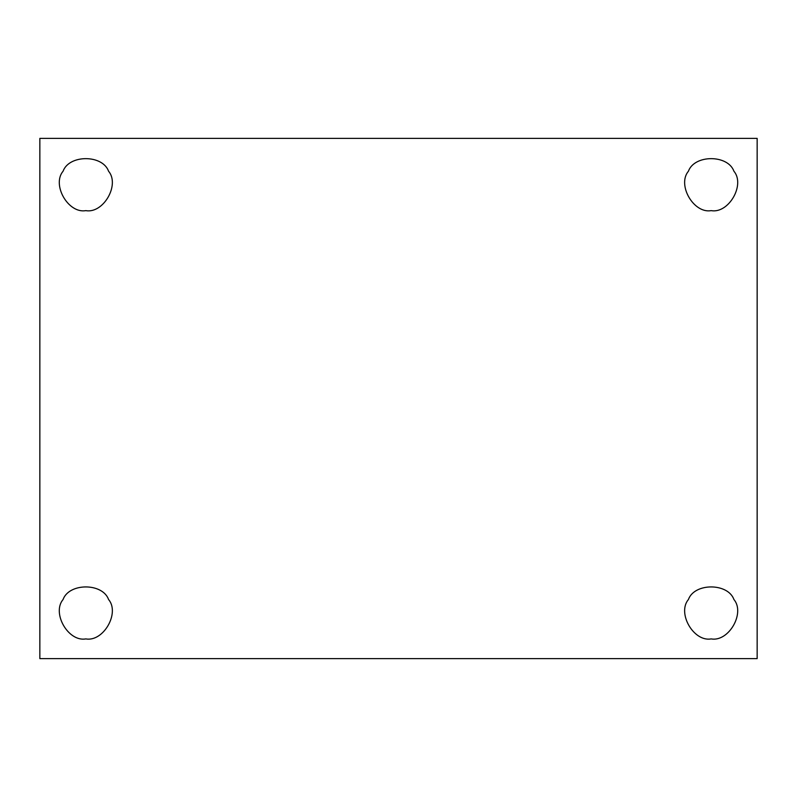 <?xml version="1.0" encoding="UTF-8"?>
<svg xmlns="http://www.w3.org/2000/svg" width="797" height="797" viewBox="0 0 797 797"><rect width="100%" height="100%" fill="white"/><g stroke="black" fill="none" stroke-linecap="round" stroke-linejoin="round"><path stroke-width="1.2" d="M108.581 171.225C102.554 154.459 69.11 154.459 63.073 171.225C69.11 154.459 102.554 154.459 108.581 171.225C120.088 184.834 103.361 213.795 85.827 210.637C103.361 213.795 120.088 184.834 108.581 171.225C102.554 154.459 69.11 154.459 63.073 171.225C51.576 184.834 68.293 213.795 85.827 210.637C68.293 213.795 51.576 184.834 63.073 171.225M733.927 171.225C727.89 154.459 694.446 154.459 688.419 171.225C694.446 154.459 727.89 154.459 733.927 171.225C745.424 184.834 728.707 213.795 711.173 210.637C728.707 213.795 745.424 184.834 733.927 171.225C727.89 154.459 694.446 154.459 688.419 171.225C676.912 184.834 693.639 213.795 711.173 210.637C693.639 213.795 676.912 184.834 688.419 171.225M711.173 638.915C728.707 642.073 745.424 613.112 733.927 599.503C727.89 582.737 694.446 582.737 688.419 599.503C676.912 613.112 693.639 642.073 711.173 638.915C693.639 642.073 676.912 613.112 688.419 599.503C694.446 582.737 727.89 582.737 733.927 599.503C745.424 613.112 728.707 642.073 711.173 638.915M85.827 638.915C103.361 642.073 120.088 613.112 108.581 599.503C102.554 582.737 69.11 582.737 63.073 599.503C51.576 613.112 68.293 642.073 85.827 638.915C68.293 642.073 51.576 613.112 63.073 599.503C69.11 582.737 102.554 582.737 108.581 599.503C120.088 613.112 103.361 642.073 85.827 638.915M39.85 138.379L757.15 138.379L39.85 138.379L39.85 658.621L39.85 138.379M757.15 658.621L39.85 658.621L757.15 658.621L757.15 138.379L757.15 658.621"/></g></svg>

